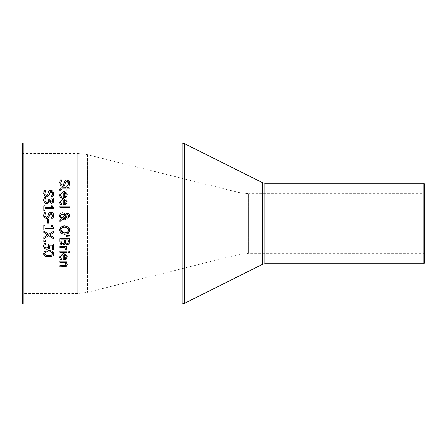 <?xml version="1.0" encoding="UTF-8"?>
<svg xmlns="http://www.w3.org/2000/svg" width="447" height="447" viewBox="0 0 447 447"><rect width="100%" height="100%" fill="white"/><g stroke="black" fill="none" stroke-linecap="round" stroke-linejoin="round"><path stroke-width="0.34" stroke-dasharray="2.23 1.68" d="M49.645 247.75L49.036 248.638M47.935 249.242L46.952 249.348L44.231 248.029M48.567 243.995L53.545 243.995L53.545 249.292L52.411 249.292L52.411 245.241L49.835 245.241L49.656 247.722M48.673 246.906L48.801 245.906M45.387 247.537L46.03 247.895M46.231 247.956L46.868 248.035M44.879 245.431L44.801 246.146M45.32 244.179L45.086 244.732M43.683 246.124L44.231 243.598L45.6 243.693M43.979 247.571L43.778 246.973M59.619 182.633L59.792 181.359M60.362 179.839L61.837 180.091M61.116 181.219L60.792 183.678L61.781 184.974M61.831 184.991L62.334 185.069M62.887 184.985L63.468 184.589M63.508 184.533L64.022 183.063M64.251 182.13L65.273 180.398M65.106 180.538L66.849 179.912M68.531 180.538L69.369 181.739M69.564 182.493L69.609 183.158M60.49 185.527L59.613 183.007M66.027 181.555L64.971 184.488M68.374 182.37L68.061 181.773M68.983 186.03L67.452 186.03L67.871 185.371M69.609 183.371L69.486 184.51M61.004 196.68L61.563 197.68L60.228 197.68L59.619 195.205M60.859 194.171L60.686 195.194M63.949 197.814L63.284 197.814L63.284 192.797M66.43 197.01L65.938 197.367M67.201 194.395L66.882 196.44M60.01 193.322L61.72 191.819L63.368 191.562M65.67 196.211L66.022 195.797M65.1 193.009L64.212 192.797L64.212 196.624M66.234 194.842L66.106 194.054M61.876 187.695L66.022 187.695L66.022 186.874L67.028 186.874L67.028 187.695L69.112 187.695L69.112 188.919L67.028 188.919L67.028 191.16L66.022 191.16L66.022 188.919L62.569 188.919M60.943 191.093L59.848 191.16L59.641 189.807M61.692 188.936L61.161 189.087L60.708 190.115M61.289 204.201L61.563 204.665L60.228 204.665L59.619 202.195L59.892 200.58M60.842 201.195L60.686 202.178M63.949 204.799L63.284 204.799L63.284 199.787M66.43 203.994L65.944 204.352M67.234 201.899L66.882 203.424M62.239 198.658L63.368 198.546L66.536 199.837M59.987 200.351L61.753 198.792M64.212 199.787L64.212 203.608M66.206 201.457L66.117 201.083M62.172 219.382L59.786 221.701L59.786 220.041M61.172 218.717L60.11 217.633M59.613 216.303L59.585 215.571M61.312 212.973L63.424 212.928M64.212 213.342L64.804 213.923M65.251 214.554L66.508 213.409L67.793 213.292M69.251 214.331L69.57 215.136M64.239 218.784L65.681 218.795L65.687 220.064L65.055 220.064M65.262 216.46L62.893 218.672L63.971 218.773M66.324 217.885L65.726 217.315M67.642 218.259L66.977 218.175M64.793 215.175L64.117 214.504M62.748 214.113L62.06 214.197M61.831 214.281L61.222 214.666M60.915 215.041L60.764 215.359M66.48 216.756L67.514 216.991M67.469 214.526L66.592 214.778M65.916 215.46L65.698 215.784M69.872 207.279L59.786 207.279L59.786 206.061L69.872 206.061L69.872 207.279M61.055 244.615L60.569 244.146L59.786 241.369L59.786 238.603L69.441 238.603L69.302 243.067M65.201 243.341L64.703 244.269M64.402 244.587L63.792 244.962M63.535 245.051L62.748 245.152M67.262 244.693L66.709 244.632M69.274 243.162L69.162 243.464M64.368 242.548L64.429 242.039M64.446 241.559L64.446 239.883L60.881 239.883L60.881 240.927M62.697 243.811L63.457 243.71M60.993 242.436L61.289 243.118M68.346 241.112L68.346 239.883L65.519 239.883L65.519 241.341M69.62 229.596L69.643 230.121M64.614 225.852L68.335 227.015M60.898 227.003L62.122 226.277M62.491 226.148L63.105 225.992M59.68 229.11L60.278 227.702M64.614 234.39L60.898 233.233L59.58 230.121M67.732 232.094L68.179 231.54M66.285 232.853L67.531 232.261M61.703 232.261L63.558 232.982M67.531 227.981L66.402 227.428M66.117 227.35L64.614 227.193M59.786 252.365L59.786 251.141L67.028 251.141L67.028 252.365L59.786 252.365M66.117 236.659L66.117 235.787L69.872 235.502L69.872 236.944M59.647 256.751L60.01 255.41L61.183 254.164M67.201 256.483L67.005 258.277M66.877 258.534L66.614 258.902M66.033 259.405L65.29 259.741M64.893 259.83L63.284 259.908L63.284 254.891M59.825 258.668L59.669 258.031M61.563 259.701L60.228 259.774M61.351 255.528L61.088 255.835M60.865 256.248L60.686 257.288M66.145 257.595L66.212 257.26M66.234 256.936L66.106 256.153M64.854 258.651L65.178 258.567M65.659 255.488L64.212 254.891L64.212 258.718M66.989 250.175L65.726 250.175L65.569 248.487L64.927 247.554L59.786 247.554L59.786 246.331L67.028 246.331L67.028 247.554L65.949 247.554L66.989 250.175M64.748 266.825L59.786 266.831L59.786 265.613L63.915 265.613M65.536 265.378L65.905 265.026M65.877 263.4L65.201 262.361L59.786 262.361L59.786 261.143L67.028 261.143L67.028 262.361L66.223 262.361L67.128 263.831M67.234 264.563L65.424 266.742M65.284 266.77L64.854 266.82M69.503 252.449L68.235 252.449L68.235 251.063L69.503 251.063L69.503 252.449M52.059 198.513L51.779 198.004L53.154 198.004L53.685 199.742M53.746 200.524L53.199 202.558M49.321 201.882L48.533 202.932M47.946 203.363L47.494 203.525M46.751 203.608L45.555 203.385M52.556 201.072L52.629 200.424M49.857 201.184L50.058 201.536M50.74 202.027L51.282 202.105M48.589 200.256L48.589 199.708L49.662 199.708L49.662 200.139M46.846 202.29L47.477 202.223M43.879 198.865L44.281 197.736L45.65 197.736L45.432 198.172M44.594 195.909L43.717 193.389M50.444 191.746L49.583 192.886L49.075 194.87M52.455 192.691L51.891 191.886M53.087 196.406L51.556 196.406L52.02 195.674M52.55 194.277L52.606 193.624M53.713 193.674L53.584 194.926M52.746 191.02L53.478 192.143M53.685 193.015L53.713 193.534M49.209 190.914L50.952 190.288M47.617 194.903L48.689 191.607M45.309 191.411L44.834 193.562M44.957 194.294L45.164 194.763M45.359 195.004L45.873 195.35M45.912 195.361L46.438 195.445M44.465 190.221L46.08 190.221L45.885 190.534M43.722 193.076L43.884 191.791M43.728 215.677L44.465 212.101L46.08 212.196M44.979 214.13L44.879 215.851L45.79 217.197M45.873 217.231L46.438 217.331M47.55 216.879L47.918 216.141M48.354 214.398L48.74 213.403M49.209 212.8L49.98 212.331M50.952 212.174L52.316 212.56M52.573 212.744L53.713 215.42M46.639 218.667L44.594 217.79L43.929 216.717M49.583 214.772L49.343 215.728M51.087 213.51L50.114 213.839M52.606 215.51L52.07 213.929M53.551 216.979L53.087 218.292L51.556 218.197M52.997 207.687L53.573 207.816L53.573 208.816L44.873 208.816L44.873 210.531L43.89 210.531L43.89 205.821L44.873 205.821L44.873 207.576L51.344 207.576L51.344 205.821L52.226 205.821L52.5 207.268M52.992 227.143L53.573 227.277L53.573 228.277L44.873 228.277L44.873 229.993L43.89 229.993L43.89 225.282L44.873 225.282L44.873 227.031L51.344 227.031L51.344 225.282L52.226 225.282M48.701 223.237L47.527 223.237L47.527 219.583L48.701 219.583L48.701 223.237M43.89 241.548L43.89 240L45.734 240L45.734 241.548L43.89 241.548M49.762 234.982L53.545 237.329L53.545 238.715M43.89 232.501L43.89 231.116L48.723 234.194L53.545 231.211L53.545 232.68M43.89 238.715L43.89 237.245L47.74 234.898M45.398 256.248L44.476 255.673M44.124 255.265L43.867 254.762M43.683 253.667L44.158 252.019M44.499 251.633L48.706 250.577M53.277 255.282L52.953 255.656M52.679 255.88L48.717 256.751M52.075 251.097L52.735 251.471M48.717 255.433L51.662 255.081M46.996 255.36L48.583 255.433M44.756 253.667L45.773 255.092M51.651 252.225L49.338 251.901M48.706 251.89L45.795 252.22M45.007 252.778L44.767 253.421M424.65 192.925L424.65 254.075L424.65 192.925L423.845 193.73L248.566 193.73L248.566 253.27L248.566 193.73L238.81 192.528L87.5 154.701L77.744 153.5L77.744 293.5L77.744 153.5L23.155 153.5L23.155 293.5L23.155 153.5L22.35 152.695L22.35 294.305L22.35 152.695M22.35 303.155L22.35 143.845M424.65 184.075L424.65 262.925M23.155 143.04L23.155 303.96M182.091 303.96L182.091 143.04M423.845 193.73L423.845 253.27L423.845 193.73M423.845 263.73L423.845 183.27M264.909 183.27L264.909 263.73M87.5 154.701L87.5 292.299L87.5 154.701M238.81 192.528L238.81 254.472L238.81 192.528M262.674 264.255L262.674 182.745M184.326 143.565L184.326 303.435M424.65 254.075L423.845 253.27L248.566 253.27L238.81 254.472L87.5 292.299L77.744 293.5L23.155 293.5L22.35 294.305"/><path stroke-width="0.67" d="M49.036 248.638L47.935 249.242M46.868 248.035L48.354 247.487L48.801 245.906L48.567 243.995L53.545 243.995L53.545 249.292L52.411 249.292L52.411 245.241L49.835 245.241L49.287 248.353L46.952 249.348L44.633 248.493L43.683 246.124L44.231 243.598L45.6 243.598L45.32 244.179M45.6 243.693L44.801 246.146L45.387 247.537L46.963 248.035L48.561 247.18M45.086 244.732L44.879 245.431M44.231 248.029L43.979 247.571M43.778 246.973L43.683 246.124M48.801 245.906L48.567 243.995M49.835 245.241L49.891 246.118M44.801 246.146L45.387 247.537M68.425 183.996L68.503 183.242L66.983 181.247L65.48 182.51L64.971 184.488L62.541 186.405L60.49 185.527L59.619 182.633M59.792 181.359L60.362 179.839L61.977 179.839L60.725 182.918L60.853 183.907L61.613 184.896L62.887 184.985M59.613 183.007L60.362 179.839M61.837 180.091L61.116 181.219M62.334 185.069L63.815 183.879L65.106 180.538L66.849 179.912L68.531 180.538M64.022 183.063L64.251 182.13M66.396 179.94L66.849 179.912L69.609 183.371M69.369 181.739L69.564 182.493M64.971 184.488L64.552 185.41L63.284 186.315L62.541 186.405L60.49 185.527M66.983 181.247L66.027 181.555M69.486 184.51L68.983 186.03L67.452 186.03L68.503 183.242L68.374 182.37M68.061 181.773L67.491 181.337M67.871 185.371L68.391 184.153M69.609 183.158L68.983 186.03M59.954 196.971L59.619 195.205L59.881 193.618M65.938 197.367L63.284 197.814L63.284 192.797L62.094 192.981L60.948 193.97L60.686 195.194L61.563 197.68L60.228 197.68L59.825 196.574M63.284 192.797L62.032 193.003M61.937 193.048L61.373 193.411M61.183 193.612L60.881 194.11M66.882 196.44L66.43 197.01L63.949 197.814M59.619 195.205L63.368 191.562L66.944 193.501M66.961 193.529L67.117 193.981M67.117 193.987L67.201 194.395M66.106 194.054L65.659 193.395L64.212 192.797L64.212 196.624L65.67 196.211L66.234 194.842L65.1 193.009M64.212 196.624L65.67 196.211L66.234 194.842M60.686 195.194L61.004 196.68M63.368 191.562L65.128 191.852L66.949 193.506L67.234 194.909L66.43 197.01M59.652 190.076L60.211 188.254L61.826 187.701M62.569 188.919L61.161 189.087L60.708 190.115L60.943 191.16L59.848 191.16L59.641 189.807L59.814 188.852L60.742 187.908L66.022 187.695L66.022 186.874L67.028 186.874L67.028 187.695L69.112 187.695L69.112 188.919L67.028 188.919L67.028 191.16L66.022 191.16L66.022 188.919L62.569 188.919L60.82 189.45M60.708 190.115L60.943 191.093M65.944 204.352L63.284 204.799L63.284 199.787L62.066 199.977L60.932 200.994L60.686 202.178L61.563 204.665L60.177 204.536M59.993 204.067L59.619 202.195L63.368 198.546L67.234 201.899L66.43 203.994L63.949 204.799M63.284 199.787L61.362 200.412M61.323 200.446L60.842 201.195M66.882 203.424L66.43 203.994M66.536 199.837L67.234 201.899M61.753 198.792L62.239 198.658M65.161 203.463L65.877 202.994M66.117 201.083L65.659 200.379L64.212 199.787L64.212 203.608L65.67 203.195L66.206 201.457M64.212 203.608L65.078 203.491M65.67 203.195L66.234 201.826L65.659 200.379L64.212 199.787M60.686 202.178L61.563 204.597M60.228 204.665L59.825 203.564M66.977 218.175L65.24 216.398L62.893 218.672L65.687 218.795L65.687 220.064L62.172 219.382L59.786 221.701L59.786 220.041L61.172 218.717L59.58 215.784L59.82 214.487L61.289 212.984L62.435 212.772L64.212 213.342L65.251 214.554L67.408 213.258L69.251 214.331M59.786 220.041L61.172 218.717M60.11 217.633L59.613 216.303M59.585 215.571L60.373 213.627L61.312 212.973M63.424 212.928L64.212 213.342M64.804 213.923L65.251 214.554M67.408 213.258L68.944 213.923L69.643 215.817L67.642 218.259L66.324 217.885M69.57 215.136L69.643 215.817L67.642 218.259M65.055 220.064L62.172 219.382M65.726 217.315L65.262 216.46M64.793 215.175L64.117 214.504L61.831 214.275L60.792 215.286L60.636 216.136L61.742 218.158L64.793 215.175L61.742 218.158L60.904 217.264M64.117 214.504L62.748 214.113M61.222 214.666L60.915 215.041M60.764 215.359L60.831 217.108M66.48 216.756L67.514 216.991L68.827 215.767L67.469 214.526L66.592 214.778L65.698 215.784L66.134 216.488M67.514 216.991L68.609 216.471M68.687 216.342L68.827 215.767L67.469 214.526L66.592 214.778L65.698 215.784L65.983 216.326M69.872 206.061L69.872 207.279L59.786 207.279L59.786 206.061L69.872 206.061M65.642 243.995L65.15 243.341L62.748 245.152L61.055 244.615M62.748 245.152L60.569 244.146L59.786 241.369L59.786 238.603L69.441 238.603L69.05 243.693L68.156 244.537M64.703 244.269L64.402 244.587M66.329 244.498L65.77 244.123M68.028 244.582L67.262 244.693L65.201 243.341M69.162 243.464L67.262 244.693M63.457 243.71L64.195 243.028L64.446 239.883L60.881 239.883L61.289 243.118L62.697 243.811L64.368 242.548M64.429 242.039L64.446 241.559M61.289 243.118L62.697 243.811M60.881 240.927L60.993 242.436M68.095 242.866L68.346 239.883L65.519 239.883L65.843 242.816L67.084 243.358L68.095 242.866L68.341 241.38M65.519 241.341L65.843 242.816L67.452 243.319M63.105 225.992L64.614 225.852L68.335 227.015L69.643 230.121L69.296 231.898L68.335 233.233L64.614 234.39L60.898 233.233L59.58 230.121L59.68 229.11M68.335 227.015L68.849 227.562M68.911 227.646L69.62 229.596M60.278 227.702L60.898 227.003L64.614 225.852M59.607 230.641L60.898 227.003M63.558 232.982L64.614 233.055L67.732 232.094M68.229 231.44L68.369 229.104M68.29 228.909L67.531 227.981L64.614 227.193L62.854 227.417L61.105 228.64L60.691 230.127L64.614 233.055L66.285 232.853M64.614 227.193L62.625 227.489L60.937 228.937L60.691 230.127L61.703 232.261M67.531 232.261L68.531 230.127L67.531 227.981M69.643 230.121L68.335 233.233L64.614 234.39M59.786 252.365L59.786 251.141L67.028 251.141L67.028 252.365L59.786 252.365M69.872 236.944L66.117 236.659L66.117 235.787L69.872 235.502L69.872 236.944L66.117 236.659M59.669 258.031L59.647 256.751M61.183 254.164L63.368 253.656L66.938 255.572M66.43 259.098L63.284 259.908L63.284 254.891L62.105 255.069L60.96 256.042L60.686 257.288L61.563 259.774L60.228 259.774L59.619 257.299L63.368 253.656L65.122 253.946L66.933 255.572L67.234 257.003L66.033 259.405M67.039 255.818L67.201 256.483M65.29 259.741L64.893 259.83M60.228 259.774L59.825 258.668M60.686 257.288L61.563 259.701M63.284 254.891L62.144 255.058M62.027 255.103L61.351 255.528M61.088 255.835L60.865 256.248M65.178 258.567L66.234 256.936L65.659 255.488L64.212 254.891L64.212 258.718L65.854 258.126M66.022 257.891L66.145 257.595M66.212 257.26L66.234 256.936M66.106 256.153L65.659 255.488M64.212 258.718L64.854 258.651M65.726 250.113L64.927 247.554L59.786 247.554L59.786 246.331L67.028 246.331L67.028 247.554L65.949 247.554L66.989 250.175L65.726 250.175L65.776 249.493M67.128 263.831L67.039 265.552L65.854 266.619L59.786 266.831L59.786 265.613L65.536 265.378L66.078 264.238L65.877 263.4M65.212 265.501L66.078 264.238L65.201 262.361L59.786 262.361L59.786 261.143L67.028 261.143L67.028 262.361L66.223 262.361L67.234 264.563M63.915 265.613L65.536 265.378M69.503 251.063L69.503 252.449L68.235 252.449L68.235 251.063L69.503 251.063M47.477 202.223L48.248 201.714L48.589 199.708L49.662 199.708L51.282 202.105L52.333 201.597L52.629 200.424L51.779 198.004L53.154 198.004L53.746 200.524L52.908 202.888M52.629 200.424L51.779 198.082M53.685 199.742L53.746 200.524M53.338 202.34L51.416 203.419L49.159 201.636L47.946 203.363M52.78 202.994L51.416 203.419L49.254 201.636M47.494 203.525L44.577 202.754L43.683 200.373L43.879 198.865M48.533 202.932L46.751 203.608M45.555 203.385L44.577 202.754L43.683 200.373L44.281 197.736L45.65 197.736L44.801 200.295L45.343 201.759L46.846 202.29L48.248 201.714L48.589 200.256M51.282 202.105L52.556 201.072M49.662 200.139L49.857 201.184M50.058 201.536L50.377 201.848M45.169 201.569L46.846 202.29M45.65 197.831L44.801 200.295L45.343 201.759M51.45 191.674L49.583 192.886L49.075 194.87L46.639 196.786L44.594 195.909L43.722 193.076M53.584 194.926L53.087 196.406L51.556 196.406L52.606 193.624L51.087 191.629L50.444 191.746M52.606 193.624L52.455 192.691M52.02 195.674L52.5 194.512M50.41 190.333L50.952 190.288L53.713 193.674M48.689 191.607L49.209 190.914L50.952 190.288L52.746 191.02M53.478 192.143L53.685 193.015M43.884 191.791L44.465 190.221L46.08 190.221L44.829 193.294L45.27 194.903L46.438 195.445L47.918 194.255L48.354 192.512L49.477 190.701M46.438 195.445L47.326 195.199M44.834 193.562L44.957 194.294M45.885 190.534L45.309 191.411M53.713 193.534L53.087 196.406M49.075 194.87L48.639 195.808L47.416 196.686L46.639 196.786L44.594 195.909M43.717 193.389L44.465 190.221M44.985 218.142L43.717 215.001M43.717 215.275L44.465 212.101L46.08 212.101L44.979 214.13M46.08 212.196L44.829 215.18L44.991 216.281L46.091 217.298L47.55 216.879M46.438 217.331L47.918 216.141L49.209 212.8L50.952 212.174L52.707 212.861L53.377 213.783L53.551 216.979M47.918 216.141L48.354 214.398M48.74 213.403L49.209 212.8M49.98 212.331L50.952 212.174M43.929 216.717L43.728 215.677M49.343 215.728L48.36 218.03L46.315 218.65M50.114 213.839L48.153 218.209L46.639 218.667L44.594 217.79M51.344 213.532L49.583 214.772M52.07 213.929L51.534 213.582M53.713 215.42L53.087 218.292L51.556 218.292L52.606 215.51L51.087 213.51M51.556 218.197L52.606 215.51M52.5 207.268L52.746 207.548M51.344 205.821L52.226 205.821L53.573 207.816L53.573 208.816L44.873 208.816L44.873 210.531L43.89 210.531L43.89 205.821L44.873 205.821L44.873 207.576L51.344 207.576L51.344 205.821M52.226 225.282L52.511 226.741L53.573 227.277L53.573 228.277L44.873 228.277L44.873 229.993L43.89 229.993L43.89 225.282L44.873 225.282L44.873 227.031L51.344 227.031L51.344 225.282L52.226 225.282L52.428 226.584L52.992 227.143M48.701 219.583L48.701 223.237L47.527 223.237L47.527 219.583L48.701 219.583M43.89 241.548L43.89 240L45.734 240L45.734 241.548L43.89 241.548M53.545 238.715L48.784 235.692L43.89 238.715L43.89 237.245L47.74 234.898L43.89 232.501L43.89 231.116L48.723 234.194L53.545 231.211L53.545 232.68L49.762 234.982L53.545 237.329L53.545 238.715L48.784 235.692L43.89 238.715M53.545 232.68L49.762 234.982M47.74 234.898L43.89 232.501M52.735 251.471L53.511 252.454L53.741 253.667C54.137 255.427 52.461 256.455 48.717 256.751L45.398 256.248M44.476 255.673L44.124 255.265M43.867 254.762L43.683 253.667L48.706 250.577L52.075 251.097M48.717 256.751L43.683 253.667M44.158 252.019L44.499 251.633M48.706 250.577L53.741 253.667L53.277 255.282M48.717 255.433L51.662 255.081L52.668 253.667L51.651 252.225L48.706 251.89L45.795 252.22L44.756 253.667L45.773 255.092L48.583 255.433M51.662 255.081L52.668 253.667L52.567 253.069M45.773 255.092L46.996 255.36M52.478 252.885L51.651 252.225M49.338 251.901L48.706 251.89M45.795 252.22L45.281 252.505M23.155 143.04L23.155 303.96L22.35 303.155L22.35 143.845L23.155 143.04L182.091 143.04L184.326 143.565L262.674 182.745L262.674 264.255L264.909 263.73L264.909 183.27L423.845 183.27L424.65 184.075L424.65 262.925L423.845 263.73L423.845 183.27M264.909 183.27L262.674 182.745M182.091 143.04L182.091 303.96L184.326 303.435L184.326 143.565M23.155 303.96L182.091 303.96M264.909 263.73L423.845 263.73M262.674 264.255L184.326 303.435"/></g></svg>
